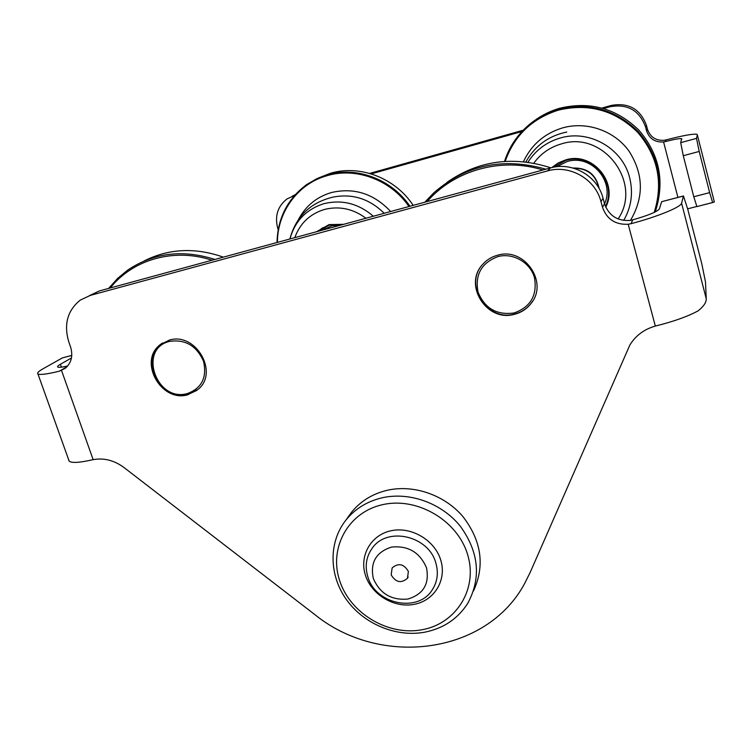 <?xml version="1.0" encoding="UTF-8"?>
<svg xmlns="http://www.w3.org/2000/svg" width="752" height="752" viewBox="0 0 752 752"><rect width="100%" height="100%" fill="white"/><g stroke="black" fill="none" stroke-linecap="round" stroke-linejoin="round"><path stroke-width="1.13" d="M169.369 340.101C195.614 331.811 219.199 372.409 198.18 389.301L187.803 394.772C161.125 402.846 137.889 361.195 160.148 344.745L169.369 340.101M497.608 255.229C524.511 246.844 548.951 282.696 530.865 303.705C526.635 309.053 521.183 312.588 514.509 314.298C486.798 322.561 462.762 284.782 482.869 264.187C486.854 259.769 491.761 256.78 497.608 255.229M69.071 460.891L69.165 461.136C71.59 463.176 79.27 462.753 92.195 459.857L93.145 459.651C103.964 457.705 114.257 460.337 124.033 467.547L314.9 614.647C380.399 667.785 486.563 654.654 524.708 583.402L530.151 572.469L629.885 344.961C635.731 335.533 644.22 329.235 655.33 326.077L656.515 325.766C673.905 321.424 687.798 316.442 698.194 310.811C703.675 306.384 706.363 302.389 706.26 298.817L705.479 281.934L701.823 263.914L687.779 209.338L683.455 195.962L681.585 203.143C681.331 206.941 657.558 216.708 631.088 223.682L628.202 224.246C615.352 224.895 606.779 219.227 602.502 207.251L600.989 201.658C595.443 179.07 569.725 164.331 547.522 170.92L90.249 295.414L80.229 300.133C67.407 310.557 63.61 324.497 68.817 341.972L70.547 346.898C73.217 355.828 71.431 362.99 65.18 368.377L59.361 371.187C47.113 374.167 39.969 375.079 37.929 373.913C36.867 373.02 38.568 371.319 43.024 368.79L62.388 357.896L71.788 355.405M89.479 295.602L99.386 290.939L550.408 167.959C572.272 161.464 597.596 175.968 603.048 198.218L604.533 203.726C608.744 215.523 617.176 221.097 629.838 220.449L632.686 219.885C648.365 215.382 657.257 211.726 659.363 208.906L661.685 201.686L683.23 196.018M68.977 460.91L68.479 459.228M71.459 357.971L60.395 364.288C58.026 365.651 57.133 366.562 57.735 367.042C58.722 367.625 62.04 367.267 67.68 365.989M514.133 312.964C530.658 307.013 537.436 295.263 534.484 277.723C530.329 262.486 513.108 252.531 497.993 256.582C481.506 262.815 474.841 274.612 478.009 291.973C484.664 308.376 496.696 315.37 514.133 312.964M482.906 264.14C463.147 284.82 487.174 322.185 514.725 313.979C522.358 311.986 528.327 307.718 532.623 301.167M169.792 341.352C137.625 348.458 156.247 402.649 187.389 393.54C201.79 388.229 207.167 377.466 203.529 361.261C196.62 345.807 185.368 339.171 169.792 341.352M162.705 342.931C137.578 357.679 160.279 402.856 188.291 394.405L196.921 390.354M422.257 629.706C456.351 623.605 478.159 588.656 467.631 554.647C457.62 520.544 417.379 496.828 382.994 504.583C348.449 511.83 328.643 547.635 339.603 580.488C350.075 613.444 388.314 636.295 422.257 629.706M382.721 497.664C410.084 491.705 442.007 503.37 460.356 526.287C478.921 552.137 481.402 577.79 467.81 603.236C457.949 618.717 443.642 628.352 424.889 632.159C396.144 637.564 363.724 623.981 346.343 599.494C328.934 575.045 328.474 542.117 345.892 520.14C355.179 508.643 367.455 501.152 382.721 497.664M473.516 590.931C485.059 565.701 481.553 540.951 462.997 516.671C444.733 495.098 414.126 484.401 387.806 490.154C372.748 493.613 360.631 501.02 351.457 512.375L348.129 517.009M414.296 604.326C394.274 608.34 371.544 594.794 365.444 575.271C359.042 555.813 370.933 534.851 391.2 530.724C411.372 526.315 434.797 540.152 440.738 560.08C446.989 579.942 434.402 600.604 414.296 604.326M294.558 195.445L287.001 198.942C277.657 206.339 274.574 216.134 277.751 228.317L278.184 229.68M292.368 196.14L295.339 194.571M371.234 173.881L521.982 131.497M603.743 108.504L610.088 106.718L611.367 105.412L602.07 108.025M523.195 130.218L369.664 173.421M611.367 105.412C628.663 102.375 640.375 109.059 646.476 125.462L647.444 129.165C650.207 137.099 655.829 140.803 664.298 140.276L666.197 139.881C682.713 135.576 692.94 133.706 696.878 134.27L697.339 134.796L696.512 138.377L699.2 151.453L683.277 155.72L680.701 142.664L681.641 138.678C679.639 138.359 674.253 139.317 665.492 141.555L663.584 141.94C655.02 142.476 649.343 138.735 646.541 130.726L645.573 126.985C639.397 110.403 627.572 103.644 610.088 106.718M712.699 202.542L696.897 206.584L693.776 196.751L709.644 192.625L712.642 202.523L714.362 201.997L697.339 134.796M696.963 206.603L697.63 206.396M693.776 196.751L683.277 155.72M709.644 192.625L699.2 151.453M696.813 206.49L687.657 208.83M367.822 576.69C364.729 566.265 366.158 556.828 372.108 548.368C386.848 526.212 428.668 535.603 435.831 562.994C438.604 572.657 437.485 581.493 432.466 589.521C418.441 613.284 375.37 604.514 367.822 576.69M373.321 578.467C369.993 562.543 376.075 552.081 391.557 547.08C408.204 545.444 419.842 552.344 426.487 567.788C429.618 583.862 423.423 594.277 407.904 599.034C391.444 600.519 379.92 593.657 373.321 578.467M408.383 571.426C403.88 563.878 398.475 562.693 392.159 567.882L391.172 574.885C395.721 582.452 401.154 583.599 407.452 578.307L408.383 571.426M408.966 206.527C390.937 180.01 356.232 167 327.261 175.62C298.036 183.582 277.394 211.876 277.422 242.398M276.999 242.511C277.685 218.08 287.621 198.744 306.797 184.494L316.611 178.807L327.289 174.793C356.636 166.06 391.801 179.314 409.943 206.264M289.934 238.986C294.934 221.041 306.252 209.282 323.877 203.698C341.953 199.308 358.441 203.491 373.349 216.238M316.507 231.738L329.075 224.604L343.824 224.293M342.893 224.547L329.395 225.055L317.767 231.39M317.899 231.362L322.27 228.072M413.177 205.381C395.373 178.064 360.02 164.444 330.542 173.242L318.171 178.092M332.929 197.127C352.303 193.349 369.392 198.725 384.216 213.277M323.445 229.849L325.494 228.364M322.956 229.98L331.604 225.854L341.295 224.98M318.622 231.165L322.984 227.659M318.34 231.24L322.721 227.809M654.193 212.431C663.452 182.877 657.925 156.153 637.63 132.249C615.155 110.318 588.741 102.949 558.398 110.14C531.993 118.562 514.255 135.633 505.203 161.36M504.507 161.407C508.766 148.191 516.022 136.789 526.268 127.229C535.499 118.788 546.178 112.819 558.304 109.313C588.807 102.065 615.38 109.425 638.053 131.393C658.555 155.335 664.26 182.181 655.18 211.951M527.96 162.216C535.659 150.156 546.441 142.09 560.315 138.001C589.145 129.259 622.6 148.37 629.659 177.763C633.363 192.869 631.37 207.101 623.681 220.439M551.705 167.63L558.228 162.94L565.683 159.913C592.266 151.331 618.661 182.586 605.755 207.157M605.445 206.433C617.712 182.304 591.833 152.064 565.908 160.411L552.88 167.367M655.847 209.949C664.834 180.424 659.156 153.803 638.824 130.087C616.349 108.335 590 101.041 559.77 108.232C550.821 110.798 542.587 114.783 535.095 120.207M556.527 166.765L567.149 161.548C591.044 153.878 615.164 181.232 604.552 203.82M550.878 167.837C513.005 155.673 478.357 160.533 446.914 182.398M424.852 202.194L433.904 192.728C465.977 164.895 503.295 157.046 545.849 169.2M542.935 169.999C501.264 156.886 454.264 170.253 427.108 201.583M223.335 257.146C195.116 247.239 168.692 248.517 144.064 261M108.608 288.43L117.566 278.447L127.511 270.241C153.408 252.775 182.539 249.175 214.903 259.44M212.026 260.23C174.116 247.643 132.869 259.374 110.29 287.969M598.93 188.197C595.772 174.859 587.34 168.194 573.607 168.194M599.203 188.686C596.204 174.577 587.481 167.687 573.033 168.025M603.048 198.218L600.989 201.658M604.533 203.726L602.502 207.251M550.408 167.959L547.522 170.92M99.386 290.939L90.249 295.414M93.145 459.651L61.532 370.473M71.778 355.452L62.388 357.896M66.966 366.779L59.361 371.187M61.42 367.164L60.395 364.288M655.33 326.077L628.202 224.246M706.26 298.817L681.585 203.143M683.211 196.084L661.685 201.686M632.686 219.885L631.088 223.682M294.201 195.539L294.681 195.304M645.573 126.985L646.476 125.462M680.701 142.664L696.512 138.377M665.492 141.555L666.197 139.881M677.909 197.409L663.584 141.94M646.541 130.726L647.444 129.165M298.619 219.246C305.801 205.841 316.695 196.949 331.312 192.568C354.032 187.304 373.819 193.612 390.673 211.509M294.803 237.651C300.02 223.335 309.89 213.944 324.394 209.479C339.199 205.794 353.055 208.718 365.961 218.259M523.448 161.689C531.429 144.694 544.504 133.414 562.675 127.859C586.663 121.11 614.046 130.538 628.813 150.823C643.599 173.853 644.163 197.033 630.505 220.355M533.817 163.184C540.735 153.652 549.909 147.232 561.33 143.923C603.292 130.115 642.922 182.943 618.088 218.964M69.165 461.136L37.929 373.913M160.148 344.745L160.665 344.425M345.892 520.14L351.457 512.375M696.897 206.584L712.642 202.523M681.791 139.28L681.641 138.678M408.186 576.963L407.452 578.307M332.91 197.137C310.313 202.579 295.959 216.529 289.849 239.004M320.39 229.463L320.916 229.144M566.764 132.042C548.603 135.811 534.973 145.775 525.855 161.953"/></g></svg>
